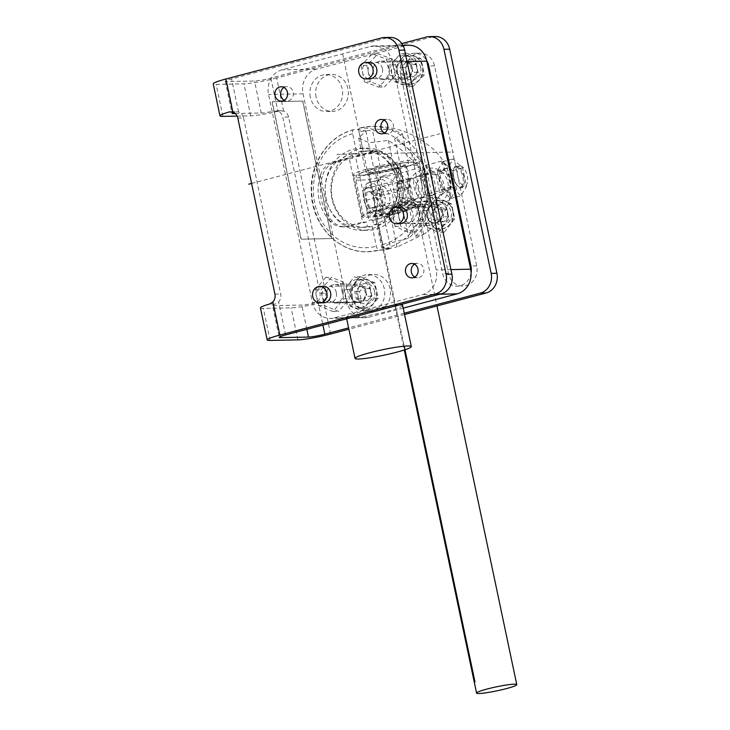 <?xml version="1.0" encoding="UTF-8"?>
<svg xmlns="http://www.w3.org/2000/svg" width="730" height="730" viewBox="0 0 730 730"><rect width="100%" height="100%" fill="white"/><g stroke="black" fill="none" stroke-linecap="round" stroke-linejoin="round"><path stroke-width="0.55" stroke-dasharray="3.65 2.74" d="M440.236 194.536L449.616 192.054A25.486 22.539 -91.2 0 0 445.756 172.316L436.093 174.871L425.882 165.245L419.814 175.227L423.947 194.864L434.168 204.5L440.236 194.536L436.093 174.871M396.007 247.078L397.038 246.786A205.422 93.677 -104.8 0 1 396.007 247.078A205.422 93.677 -104.8 0 1 385.476 248.501A4.106 1.871 -104.8 0 1 382.721 244.541L378.541 224.685L373.751 224.785L372.82 220.387L368.997 220.46L384.865 216.272A20.54 18.168 -91.2 0 0 397.695 203.506L399.985 203.451A20.54 18.168 88.8 0 1 387.165 216.226L386.626 216.372A37.385 33.069 88.8 0 0 396.719 179.918A37.385 33.069 88.8 0 0 373.13 152.351L373.678 152.214A20.54 18.168 88.8 0 1 377.474 151.676A20.54 18.168 88.8 0 1 390.249 157.224A42.723 37.796 88.8 0 1 399.985 203.451M398.543 246.366L423.564 234.348L415.27 236.401L409.411 208.588L415.416 208.47A34.921 3.413 168.1 0 0 429.879 202.529A34.921 3.413 168.1 0 0 383.067 209.127L389.072 209.008A22.183 2.172 -11.9 0 1 417.414 205.157A22.183 2.172 -11.9 0 1 409.411 208.588M435.527 205.504A18.953 16.763 -91.2 0 0 447.946 182.746A18.953 16.763 -91.2 0 0 427.753 168.593A8.213 3.75 -104.8 0 1 430.572 174.89L435.682 199.144A8.213 3.75 -104.8 0 1 435.527 205.504A205.422 93.677 -104.8 0 1 415.27 236.401M427.753 168.593A205.422 93.677 75.2 0 0 394.693 138.773L402.412 133.955L392.302 129.411L372.263 129.21A205.422 93.677 75.2 0 0 360.082 127.978A4.106 1.871 -104.8 0 0 359.881 128.006A4.106 1.871 -104.8 0 0 359.014 132.02L363.193 151.867L358.412 151.968L359.333 156.366L373.13 152.351M449.616 192.054L449.297 200.513L450.629 196.114L450.903 187.756A44.886 39.703 -91.2 0 0 446.915 168.073L446.13 166.166L441.477 161.138L445.756 172.316M359.333 156.366L355.501 156.448L368.997 220.46M397.038 246.786L389.072 209.008M374.216 167.115L380.221 166.997A22.183 2.172 -11.9 0 1 408.563 163.146A22.183 2.172 -11.9 0 1 400.551 166.586L406.555 166.458A34.921 3.413 168.1 0 0 421.027 160.518A34.921 3.413 168.1 0 0 374.216 167.115L383.067 209.127M380.221 166.997L372.263 129.21M390.249 157.224L387.949 157.269A20.54 18.168 -91.2 0 0 375.174 151.721A20.54 18.168 -91.2 0 0 371.378 152.26L355.501 156.448M387.949 157.269A42.723 37.796 88.8 0 1 397.695 203.506M374.663 152.324A37.385 33.069 -91.2 0 0 365.319 151A37.385 33.069 -91.2 0 0 358.412 151.968M373.751 224.785A37.385 33.069 -91.2 0 0 388.159 216.335L386.626 216.372M363.193 151.867A37.385 33.069 88.8 0 1 370.11 150.9A37.385 33.069 88.8 0 1 403.672 183.677A37.385 33.069 88.8 0 1 378.541 224.685M402.896 197.356L397.147 197.474A37.385 33.069 -91.2 0 0 390.139 164.214L395.888 164.095A37.385 33.069 -91.2 0 1 402.896 197.356A41.081 36.345 88.8 0 1 368.075 230.288A41.081 36.345 88.8 0 1 331.885 198.542A41.081 36.345 88.8 0 1 366.405 148.135A41.081 36.345 88.8 0 1 395.888 164.095M388.159 216.335L372.82 220.387M235.279 113.551L261.267 113.022A12.328 1.205 168.1 0 0 273.759 111.042L277.847 111.179A8.213 7.273 88.8 0 1 282.838 117.174L319.941 293.214A8.213 7.273 88.8 0 1 317.86 301.079L314.228 303.087A12.328 1.205 168.1 0 1 301.736 305.067L273.96 305.624A12.328 1.205 168.1 0 1 272.509 305.368L279.252 337.379M401.81 43.544L270.876 78.101A12.328 1.205 -11.9 0 1 254.524 81.012L226.747 81.578A12.328 1.205 -11.9 0 1 225.287 81.322A12.328 1.205 -11.9 0 1 231.602 78.895L387.155 37.841A16.434 14.536 88.8 0 1 390.194 37.413M404.283 313.188L348.602 327.88M406.263 73.328A16.434 14.536 88.8 0 1 420.069 53.171A16.434 14.536 88.8 0 1 434.542 65.864L476.699 265.912A16.434 14.536 88.8 0 1 462.893 286.069A16.434 14.536 88.8 0 1 448.412 273.376L406.263 73.328L400.514 73.447A16.434 14.536 88.8 0 1 414.321 53.281A16.434 14.536 88.8 0 1 426.649 60.499M400.514 73.447L442.672 273.495A16.434 14.536 88.8 0 0 457.144 286.187L462.893 286.069M471.105 272.828A16.434 14.536 88.8 0 1 457.144 286.187M352.517 297.283A18.487 16.352 88.8 0 1 368.057 274.599A18.487 16.352 88.8 0 1 384.336 288.888A18.487 16.352 88.8 0 1 368.805 311.573A18.487 16.352 88.8 0 1 352.517 297.283M310.359 97.245A18.487 16.352 88.8 0 1 325.899 74.56A18.487 16.352 88.8 0 1 342.178 88.841A18.487 16.352 88.8 0 1 326.648 111.526A18.487 16.352 88.8 0 1 310.359 97.245M397.147 197.474A41.081 36.345 88.8 0 1 362.326 230.406A41.081 36.345 88.8 0 1 326.137 198.66A41.081 36.345 88.8 0 1 360.656 148.254A41.081 36.345 88.8 0 1 390.139 164.214M237.15 116.097L250.664 115.824A24.647 2.409 168.1 0 0 279.672 110.924L283.596 111.06A8.213 7.273 -91.2 0 1 288.587 117.055L325.69 293.095L319.941 293.214M260.446 307.914A24.647 2.409 168.1 0 0 263.357 308.425L291.133 307.859A24.647 2.409 168.1 0 0 320.141 302.968L323.609 300.961A8.213 7.273 -91.2 0 0 325.69 293.095M404.566 314.511L348.876 329.212M283.596 111.06L276.624 77.982L432.178 36.929A16.434 14.536 88.8 0 1 435.217 36.5M316.108 97.126A18.487 16.352 88.8 0 1 331.648 74.442A18.487 16.352 88.8 0 1 347.927 88.722A18.487 16.352 88.8 0 1 332.396 111.407A18.487 16.352 88.8 0 1 316.108 97.126M358.266 297.165A18.487 16.352 88.8 0 1 373.796 274.48A18.487 16.352 88.8 0 1 390.085 288.77A18.487 16.352 88.8 0 1 374.554 311.454A18.487 16.352 88.8 0 1 358.266 297.165M276.624 77.982A24.647 2.409 -11.9 0 1 243.92 83.813L216.135 84.379A24.647 2.409 -11.9 0 1 213.233 83.859M237.825 118.087L243.574 117.968A8.213 7.273 -91.2 0 0 238.573 111.973L235.142 111.827A12.328 1.205 168.1 0 0 233.554 112.383M369.471 62.415A8.213 7.273 -91.2 0 0 362.564 72.498A8.213 7.273 -91.2 0 0 369.8 78.84M399.985 207.247A8.213 7.273 -91.2 0 0 393.087 217.321A8.213 7.273 -91.2 0 0 400.323 223.672M323.372 286.379A8.213 7.273 -91.2 0 0 316.464 296.462A8.213 7.273 -91.2 0 0 323.7 302.813M243.574 117.968L280.667 294.007A8.213 7.273 -91.2 0 1 278.595 301.873L275.612 303.872A12.328 1.205 168.1 0 0 272.509 305.368M414.53 264.196A7.191 6.36 88.8 0 1 417.396 263.366A7.191 6.36 88.8 0 1 423.728 268.923A7.191 6.36 88.8 0 1 417.679 277.747A7.191 6.36 88.8 0 1 414.795 277.026M384.445 132.997A7.191 6.36 -91.2 0 0 387.329 133.709A7.191 6.36 -91.2 0 0 393.37 124.894A7.191 6.36 -91.2 0 0 387.037 119.337A7.191 6.36 -91.2 0 0 384.181 120.167M283.997 87.481A7.191 6.36 88.8 0 1 286.853 86.651A7.191 6.36 88.8 0 1 293.186 92.208A7.191 6.36 88.8 0 1 287.146 101.023A7.191 6.36 88.8 0 1 284.253 100.311M382.456 68.647A8.213 7.273 -91.2 0 0 375.211 62.296A8.213 7.273 -91.2 0 0 368.312 72.379A8.213 7.273 -91.2 0 0 375.548 78.73A8.213 7.273 -91.2 0 0 382.456 68.647M398.835 217.212A8.213 7.273 -91.2 0 0 406.072 223.553A8.213 7.273 -91.2 0 0 412.97 213.479A8.213 7.273 -91.2 0 0 405.734 207.128A8.213 7.273 -91.2 0 0 398.835 217.212M336.357 292.611A8.213 7.273 -91.2 0 0 329.111 286.269A8.213 7.273 -91.2 0 0 322.213 296.344A8.213 7.273 -91.2 0 0 329.449 302.695A8.213 7.273 -91.2 0 0 336.357 292.611M404.384 78.137A8.213 7.273 88.8 0 0 411.282 68.063A8.213 7.273 -91.2 0 0 404.046 61.712A8.213 7.273 -91.2 0 0 397.138 71.796A8.213 7.273 88.8 0 0 404.384 78.137L375.548 78.73M412.167 67.826A9.244 8.176 -91.2 0 0 404.028 60.681A9.244 8.176 -91.2 0 0 396.262 72.024A9.244 8.176 -91.2 0 0 404.402 79.169A9.244 8.176 -91.2 0 0 412.167 67.826M389.181 68.291A9.244 8.176 -91.2 0 0 381.033 61.147A9.244 8.176 -91.2 0 0 373.267 72.489A9.244 8.176 -91.2 0 0 381.416 79.634A9.244 8.176 -91.2 0 0 389.181 68.291M366.807 65.299L370.283 81.796L384.382 86.979L395.642 75.491L392.165 59.002L378.067 53.81L366.807 65.299L361.058 65.417L364.535 81.915L370.283 81.796M392.311 61.84A20.54 18.168 -91.2 0 0 374.216 45.972A20.54 18.168 -91.2 0 0 370.42 46.501L282.035 69.834A20.54 18.168 -91.2 0 0 268.576 94.498L312.422 302.548A20.54 18.168 -91.2 0 0 330.507 318.417A20.54 18.168 -91.2 0 0 334.313 317.888L422.688 294.555A20.54 18.168 -91.2 0 0 436.157 269.89L392.311 61.84L407.075 61.548M325.772 277.373L315.104 290.065L318.362 305.541L332.98 311.555L343.648 298.871L340.381 283.395L325.772 277.373L331.52 277.263L320.853 289.947L324.111 305.423L338.72 311.436L349.387 298.752L346.13 283.276L331.52 277.263M391.818 211.344L394.957 226.273L409.703 232.916L420.234 219.602L417.095 204.674L402.349 198.04L391.818 211.344L397.558 211.225L400.706 226.154L415.452 232.797L425.982 219.484L422.843 204.555L408.097 197.921L397.558 211.225M364.535 81.915L378.642 87.098L389.893 75.61L386.416 59.112L372.318 53.929L361.058 65.417M403.215 308.106L368.796 317.185A20.54 18.168 88.8 0 1 364.991 317.723A20.54 18.168 88.8 0 1 346.896 301.846L303.06 93.805A20.54 18.168 88.8 0 1 316.519 69.131L404.904 45.808A20.54 18.168 88.8 0 1 408.7 45.269M302.685 101.142L331.639 238.573L300.988 239.194L272.034 101.762L302.859 101.096L272.208 101.716L301.171 239.148L331.821 238.527L302.859 101.096M402.668 305.541A28.762 2.81 -11.9 0 1 386.745 311.509A28.762 2.81 -11.9 0 1 356.532 317.431L346.577 317.632A28.762 2.81 -11.9 0 1 346.394 317.404A28.762 2.81 -11.9 0 1 367.327 310.195A28.762 2.81 -11.9 0 1 399.274 304.939M368.796 317.185L356.532 317.431A28.762 2.81 -11.9 0 1 349.779 318.006A28.762 2.81 -11.9 0 1 346.577 317.632L334.313 317.888M406.802 53.226L420.9 58.418L424.376 74.907L413.116 86.395L399.018 81.212L395.541 64.715L406.802 53.226L401.053 53.345L415.151 58.528L418.628 75.026L407.376 86.514L393.278 81.331L389.802 64.833L401.053 53.345M436.832 197.337L451.578 203.971L454.717 218.9L444.187 232.213L429.441 225.57L426.302 210.651L436.832 197.337L431.083 197.456L445.829 204.09L448.977 219.018L438.438 232.332L423.692 225.689L420.553 210.76L431.083 197.456M360.255 276.679L374.864 282.692L378.131 298.168L367.455 310.852L352.846 304.839L349.588 289.363L360.255 276.679L354.506 276.798L369.115 282.811L372.382 298.287L361.715 310.971L347.106 304.957L343.839 289.481L354.506 276.798M420.9 58.418L415.151 58.528M395.541 64.715L389.802 64.833M399.018 81.212L393.278 81.331M413.116 86.395L407.376 86.514M424.376 74.907L418.628 75.026M416.584 66.658A14.381 12.72 -91.2 0 0 403.918 55.553A14.381 12.72 -91.2 0 0 391.837 73.192A14.381 12.72 -91.2 0 0 404.502 84.306A14.381 12.72 -91.2 0 0 416.584 66.658M413.39 76.969L407.157 74.843L405.634 67.598L410.36 62.57L416.191 64.569L417.815 72.27L413.39 76.969L408.608 77.07L402.367 74.934L400.843 67.689L405.57 62.671L411.401 64.66L413.025 72.37L408.608 77.07M407.157 74.843L402.367 74.934M417.815 72.27L413.025 72.37M416.191 64.569L411.401 64.66M410.36 62.57L405.57 62.671M405.634 67.598L400.843 67.689M451.578 203.971L445.829 204.09M426.302 210.651L420.553 210.76M429.441 225.57L423.692 225.689M444.187 232.213L438.438 232.332M454.717 218.9L448.977 219.018M422.36 218.024A14.381 12.72 -91.2 0 0 435.025 229.138A14.381 12.72 -91.2 0 0 447.107 211.49A14.381 12.72 -91.2 0 0 434.441 200.385A14.381 12.72 -91.2 0 0 422.36 218.024M440.884 207.402L447.116 209.537L448.64 216.773L443.913 221.801L438.082 219.803L436.458 212.101L440.884 207.402L436.093 207.502L442.325 209.629L443.849 216.874L439.122 221.902L433.291 219.903L431.667 212.202L436.093 207.502M447.116 209.537L442.325 209.629M436.458 212.101L431.667 212.202M438.082 219.803L433.291 219.903M443.913 221.801L439.122 221.902M448.64 216.773L443.849 216.874M374.864 282.692L369.115 282.811M349.588 289.363L343.839 289.481M352.846 304.839L347.106 304.957M367.455 310.852L361.715 310.971M378.131 298.168L372.382 298.287M370.484 290.631A14.381 12.72 -91.2 0 0 357.819 279.517A14.381 12.72 -91.2 0 0 345.737 297.165A14.381 12.72 -91.2 0 0 358.403 308.27A14.381 12.72 -91.2 0 0 370.484 290.631M367.29 300.942L361.058 298.807L359.534 291.571L364.261 286.543L370.092 288.532L371.716 296.243L367.29 300.942L362.509 301.043L356.267 298.908L354.743 291.662L359.47 286.635L365.301 288.633L366.925 296.334L362.509 301.043M361.058 298.807L356.267 298.908M371.716 296.243L366.925 296.334M370.092 288.532L365.301 288.633M364.261 286.543L359.47 286.635M359.534 291.571L354.743 291.662M315.104 290.065L320.853 289.947M340.381 283.395L346.13 283.276M343.648 298.871L349.387 298.752M332.98 311.555L338.72 311.436M318.362 305.541L324.111 305.423M342.954 291.662A9.244 8.176 -91.2 0 0 334.815 284.517A9.244 8.176 -91.2 0 0 327.04 295.86A9.244 8.176 -91.2 0 0 335.189 303.005A9.244 8.176 -91.2 0 0 342.954 291.662M365.94 291.197A9.244 8.176 -91.2 0 0 357.8 284.052A9.244 8.176 -91.2 0 0 350.035 295.394A9.244 8.176 -91.2 0 0 358.174 302.539A9.244 8.176 -91.2 0 0 365.94 291.197M358.284 302.111A8.213 7.273 88.8 0 0 365.183 292.027A8.213 7.273 -91.2 0 0 357.946 285.685A8.213 7.273 -91.2 0 0 351.039 295.76A8.213 7.273 88.8 0 0 358.284 302.111L329.449 302.695M394.957 226.273L400.706 226.154M402.349 198.04L408.097 197.921M417.095 204.674L422.843 204.555M420.234 219.602L425.982 219.484M409.703 232.916L415.452 232.797M419.531 212.321A9.244 8.176 -91.2 0 0 411.391 205.185A9.244 8.176 -91.2 0 0 403.626 216.527A9.244 8.176 -91.2 0 0 411.766 223.663A9.244 8.176 -91.2 0 0 419.531 212.321M442.517 211.855A9.244 8.176 -91.2 0 0 434.377 204.719A9.244 8.176 -91.2 0 0 426.612 216.053A9.244 8.176 -91.2 0 0 434.751 223.197A9.244 8.176 -91.2 0 0 442.517 211.855M434.569 206.544A8.213 7.273 88.8 0 0 427.661 216.627A8.213 7.273 -91.2 0 0 434.898 222.969A8.213 7.273 -91.2 0 0 441.805 212.895A8.213 7.273 88.8 0 0 434.569 206.544L405.734 207.128M378.642 87.098L384.382 86.979M389.893 75.61L395.642 75.491M386.416 59.112L392.165 59.002M372.318 53.929L378.067 53.81M400.551 166.586L394.693 138.773M406.555 166.458L415.416 208.47M421.612 198.095A11.096 5.055 75.2 0 0 422.168 198.022A11.096 5.055 75.2 0 0 424.376 186.597A11.096 5.055 75.2 0 0 417.058 176.496A11.096 5.055 75.2 0 0 416.501 176.569A11.096 5.055 75.2 0 0 414.293 187.993A11.096 5.055 75.2 0 0 421.612 198.095M432.215 195.302A11.096 5.055 75.2 0 0 432.771 195.22A11.096 5.055 75.2 0 0 434.98 183.796A11.096 5.055 75.2 0 0 427.661 173.694A11.096 5.055 75.2 0 0 427.114 173.767A11.096 5.055 75.2 0 0 424.906 185.192A11.096 5.055 75.2 0 0 432.215 195.302M441.477 161.138L425.882 165.245M446.915 168.073L419.814 175.227M450.903 187.756L423.947 194.864M449.297 200.513L434.168 204.5M456.405 189.134L450.693 198.523L441.084 189.444L437.188 170.966L442.9 161.567L452.518 170.656L456.405 189.134L466.534 186.46L460.822 195.859L454.845 189.59M450.693 198.523L455.474 197.264M456.405 197.018L460.822 195.859M449.68 165.099L453.029 158.894L462.637 167.982L466.534 186.46M463.915 176.788A11.078 5.055 75.2 0 0 456.469 166.102A11.078 5.055 75.2 0 0 453.814 168.356A11.078 5.055 75.2 0 0 453.576 176.998A11.078 5.055 75.2 0 0 458.668 186.752A11.078 5.055 75.2 0 0 461.022 187.683A11.078 5.055 75.2 0 0 463.915 176.788M453.659 188.614L451.213 186.77L447.317 168.292L448.923 166.175M441.084 189.444L451.213 186.77M437.188 170.966L447.317 168.292M439.807 180.629A11.078 5.055 -104.8 0 1 442.699 169.734A11.078 5.055 -104.8 0 1 445.054 170.665A11.078 5.055 -104.8 0 1 450.145 180.429A11.078 5.055 -104.8 0 1 449.908 189.07A11.078 5.055 -104.8 0 1 447.253 191.324A11.078 5.055 -104.8 0 1 439.807 180.629M452.518 170.656L462.637 167.982M442.9 161.567L447.691 160.308M448.621 160.062L453.029 158.894M443.566 170.346A10.275 4.681 75.2 0 0 443.055 170.418A10.275 4.681 75.2 0 0 440.884 180.438A10.275 4.681 75.2 0 0 447.782 190.347A10.275 4.681 75.2 0 0 448.293 190.275A10.275 4.681 75.2 0 0 450.246 188.258A10.275 4.681 75.2 0 0 450.465 180.246A10.275 4.681 75.2 0 0 445.747 171.203A10.275 4.681 75.2 0 0 443.566 170.346M387.311 206.371A10.275 4.681 -104.8 0 0 389.355 195.795A10.275 4.681 -104.8 0 0 382.584 186.442A10.275 4.681 75.2 0 0 382.073 186.506A10.275 4.681 75.2 0 0 380.029 197.091A10.275 4.681 75.2 0 0 386.8 206.444A10.275 4.681 -104.8 0 0 387.311 206.371L448.293 190.275M382 209.309L385.486 212.603A17.465 7.966 75.2 0 0 388.278 213.443A17.465 7.966 -104.8 0 0 389.145 213.324A17.465 7.966 -104.8 0 0 392.621 195.339A17.465 7.966 -104.8 0 0 381.106 179.434A17.465 7.966 75.2 0 0 380.239 179.562A17.465 7.966 75.2 0 0 375.85 191.479A17.465 7.966 75.2 0 0 382 209.309L375.767 210.961L369.106 208.525L396.217 201.37L392.074 181.743L398.16 171.769L408.362 181.405L412.505 201.069L406.427 211.025L396.217 201.37M406.427 211.025L390.833 215.14L383.122 213.224L385.486 212.603M383.122 213.224L375.767 210.961M421.392 170.272A18.953 16.763 -91.2 0 0 408.973 193.03A18.953 16.763 -91.2 0 0 429.167 207.183A8.213 3.75 75.2 0 0 429.322 200.823L424.212 176.569A8.213 3.75 75.2 0 0 421.392 170.272A205.422 93.677 75.2 0 0 388.333 140.452L369.188 142.724L358.685 138.098L365.894 130.889A205.422 93.677 75.2 0 0 353.712 129.657A4.106 1.871 75.2 0 0 353.521 129.685A4.106 1.871 75.2 0 0 352.645 133.7L356.833 153.555L352.043 153.647L352.973 158.045L349.141 158.127L333.263 162.315A20.54 18.168 -91.2 0 0 320.443 175.09L322.742 175.036A20.54 18.168 88.8 0 1 335.563 162.27L336.11 162.124A37.385 33.069 88.8 0 0 326.009 198.578A37.385 33.069 88.8 0 0 349.597 226.145L349.059 226.282A20.54 18.168 88.8 0 1 345.254 226.82A20.54 18.168 88.8 0 1 332.488 221.272A42.723 37.796 88.8 0 1 322.742 175.036M429.167 207.183A205.422 93.677 -104.8 0 1 408.9 238.08L390.304 243.126L381.872 248.127L390.678 248.465A205.422 93.677 -104.8 0 1 389.647 248.757A205.422 93.677 -104.8 0 1 379.116 250.18A4.106 1.871 75.2 0 1 376.361 246.22L372.181 226.364L367.391 226.464L366.46 222.066L349.597 226.145M390.833 215.14L402.841 203.624L412.505 201.069M369.106 208.525A44.886 39.703 -91.2 0 1 365.128 188.851L383.04 175.766L398.972 183.887A25.486 22.539 -91.2 0 0 402.841 203.624M366.46 222.066L362.627 222.139L349.141 158.127M365.894 130.889L373.86 168.676A22.183 2.172 168.1 0 0 365.849 172.107A22.183 2.172 168.1 0 0 394.191 168.265L400.195 168.137A34.921 3.413 -11.9 0 1 353.393 174.735A34.921 3.413 -11.9 0 1 367.856 168.794L373.86 168.676M376.707 210.806L382.712 210.687A22.183 2.172 168.1 0 0 374.709 214.118A22.183 2.172 168.1 0 0 403.042 210.267L409.046 210.149A34.921 3.413 -11.9 0 1 362.244 216.746A34.921 3.413 -11.9 0 1 376.707 210.806L367.856 168.794M382.712 210.687L390.678 248.465M332.488 221.272L330.188 221.318A20.54 18.168 -91.2 0 0 342.954 226.866A20.54 18.168 -91.2 0 0 346.759 226.327L362.627 222.139M330.188 221.318A42.723 37.796 88.8 0 1 320.443 175.09M351.13 226.108A37.385 33.069 -91.2 0 0 360.474 227.431A37.385 33.069 -91.2 0 0 367.391 226.464M352.043 153.647A37.385 33.069 -91.2 0 0 337.634 162.096L336.11 162.124M372.181 226.364A37.385 33.069 88.8 0 1 365.265 227.34A37.385 33.069 88.8 0 1 331.703 194.563A37.385 33.069 88.8 0 1 356.833 153.555M337.634 162.096L352.973 158.045M388.333 140.452L394.191 168.265M403.042 210.267L408.9 238.08M409.046 210.149L400.195 168.137M410.698 178.175A11.096 5.055 -104.8 0 1 418.016 188.276A11.096 5.055 -104.8 0 1 415.808 199.701A11.096 5.055 -104.8 0 1 415.251 199.783A11.096 5.055 -104.8 0 1 407.933 189.672A11.096 5.055 -104.8 0 1 410.141 178.248A11.096 5.055 -104.8 0 1 410.698 178.175M400.095 180.976A11.096 5.055 -104.8 0 1 407.404 191.077A11.096 5.055 -104.8 0 1 405.196 202.502A11.096 5.055 -104.8 0 1 404.639 202.575A11.096 5.055 -104.8 0 1 397.33 192.474A11.096 5.055 -104.8 0 1 399.538 181.049A11.096 5.055 -104.8 0 1 400.095 180.976M398.972 183.887L408.362 181.405M383.04 175.766L398.16 171.769M365.128 188.851L392.074 181.743M374.764 200.084L374.234 208.132L370.238 208.214L366.332 200.257L366.862 192.209L370.867 192.127L374.764 200.084L385.367 197.292L384.847 205.331L380.841 205.413L376.945 197.456L377.465 189.417L381.471 189.335L385.367 197.292M374.234 208.132L384.847 205.331M370.867 192.127L381.471 189.335M366.862 192.209L377.465 189.417M366.332 200.257L376.945 197.456M370.238 208.214L380.841 205.413M455.94 167.079A10.275 4.681 75.2 0 0 455.429 167.152A10.275 4.681 75.2 0 0 453.476 169.159A10.275 4.681 75.2 0 0 453.257 177.18A10.275 4.681 75.2 0 0 457.975 186.223A10.275 4.681 75.2 0 0 460.155 187.081A10.275 4.681 75.2 0 0 460.666 187.008A10.275 4.681 75.2 0 0 462.838 176.979A10.275 4.681 75.2 0 0 455.94 167.079M460.356 165.911A10.275 4.681 75.2 0 0 459.845 165.984A10.275 4.681 75.2 0 0 457.801 176.56A10.275 4.681 75.2 0 0 464.572 185.913A10.275 4.681 -104.8 0 0 465.092 185.84A10.275 4.681 -104.8 0 0 467.136 175.264A10.275 4.681 -104.8 0 0 460.356 165.911M378.441 168.895L397.01 165.071L405.405 164.907L395.687 168.548L377.118 172.371L368.723 172.545L378.441 168.895L383.25 191.698L401.81 187.884L410.205 187.71L400.487 191.351L381.927 195.175L373.532 195.348L383.25 191.698M367.217 216.199A32.868 3.212 168.1 0 0 403.717 210.185A32.868 3.212 168.1 0 0 427.652 201.954A32.868 3.212 168.1 0 0 423.774 201.27A32.868 3.212 -11.9 0 0 387.274 207.274A32.868 3.212 -11.9 0 0 363.33 215.505A32.868 3.212 -11.9 0 0 367.217 216.199M375.393 212.968A20.54 2.008 -11.9 0 0 377.821 213.397A20.54 2.008 168.1 0 0 400.633 209.647A20.54 2.008 168.1 0 0 415.598 204.491A20.54 2.008 168.1 0 0 413.171 204.062A20.54 2.008 -11.9 0 0 390.358 207.822A20.54 2.008 -11.9 0 0 375.393 212.968L404.265 349.98M397.01 165.071L401.81 187.884M368.723 172.545L373.532 195.348M377.118 172.371L381.927 195.175M395.687 168.548L400.487 191.351M405.405 164.907L410.205 187.71M251.595 183.431L439.715 133.782M336.886 154.386L445.975 152.168M446.952 152.15L453.741 152.013M342.625 53.819L404.238 346.175M385.476 248.501A61.886 54.741 -91.2 0 0 427.05 180.456A61.886 54.741 -91.2 0 0 371.241 126.372A61.886 54.741 -91.2 0 0 360.082 127.978M382.721 244.541A57.779 51.109 -91.2 0 0 420.58 175.154A57.779 51.109 -91.2 0 0 359.014 132.02M373.678 152.214L371.378 152.26M384.865 216.272L387.165 216.226M270.876 78.101L277.847 111.179M317.86 301.079L322.925 325.087M288.587 117.055L282.838 117.174M330.58 334.039L323.609 300.961M250.664 115.824L243.92 83.813M279.672 110.924L273.759 111.042M222.887 116.38L216.135 84.379M233.262 112.502L226.747 81.578M261.267 113.022L254.524 81.012M238.573 111.973L231.602 78.895M232.122 111.891L235.142 111.827M274.918 294.126L280.667 294.007M269.698 303.99L275.612 303.872M270.1 340.435L263.357 308.425M297.876 339.87L291.133 307.859M306.855 329.33L301.736 305.067M280.475 336.557L273.96 305.624M320.141 302.968L314.228 303.087M432.178 36.929L426.429 37.047M285.567 334.951L278.595 301.873M381.407 37.96L387.155 37.841M404.904 45.808L370.42 46.501M316.519 69.131L282.035 69.834M303.06 93.805L268.576 94.498M346.896 301.846L312.422 302.548M439.925 294.208L422.688 294.555M450.921 269.589L436.157 269.89M397.585 73.073A14.381 12.72 88.8 0 1 409.667 55.434A14.381 12.72 88.8 0 1 422.332 66.549A14.381 12.72 88.8 0 1 410.251 84.187A14.381 12.72 88.8 0 1 397.585 73.073M420.717 67.443A10.275 9.088 88.8 0 1 413.983 79.771A10.275 9.088 88.8 0 1 403.042 72.106A10.275 9.088 88.8 0 1 409.767 59.769A10.275 9.088 88.8 0 1 420.717 67.443M452.855 211.371A14.381 12.72 88.8 0 1 440.774 229.019A14.381 12.72 88.8 0 1 428.108 217.905A14.381 12.72 88.8 0 1 440.19 200.266A14.381 12.72 88.8 0 1 452.855 211.371M433.556 216.938A10.275 9.088 88.8 0 1 440.29 204.601A10.275 9.088 88.8 0 1 451.231 212.266A10.275 9.088 88.8 0 1 444.506 224.603A10.275 9.088 88.8 0 1 433.556 216.938M351.486 297.046A14.381 12.72 88.8 0 1 363.567 279.407A14.381 12.72 88.8 0 1 376.233 290.513A14.381 12.72 88.8 0 1 364.151 308.16A14.381 12.72 88.8 0 1 351.486 297.046M374.618 291.407A10.275 9.088 88.8 0 1 367.884 303.744A10.275 9.088 88.8 0 1 356.934 296.079A10.275 9.088 88.8 0 1 363.668 283.742A10.275 9.088 88.8 0 1 374.618 291.407M434.542 65.864L428.793 65.983M476.699 265.912L470.95 266.021M448.412 273.376L442.672 273.495M435.682 199.144A12.456 11.014 -91.2 0 0 443.849 184.188A12.456 11.014 -91.2 0 0 430.572 174.89M377.666 216.244A17.465 7.966 -104.8 0 1 366.15 200.339A17.465 7.966 -104.8 0 1 369.626 182.354A17.465 7.966 -104.8 0 1 370.502 182.235A17.465 7.966 -104.8 0 1 382.018 198.14A17.465 7.966 -104.8 0 1 378.541 216.126A17.465 7.966 -104.8 0 1 377.666 216.244M353.712 129.657A61.886 54.741 -91.2 0 0 312.102 197.392A61.886 54.741 -91.2 0 0 367.391 251.795A61.886 54.741 -91.2 0 0 379.116 250.18M352.645 133.7A57.779 51.109 -91.2 0 0 314.794 203.077A57.779 51.109 -91.2 0 0 376.361 246.22M349.059 226.282L346.759 226.327M333.263 162.315L335.563 162.27M424.212 176.569A12.456 11.014 -91.2 0 0 416.054 191.525A12.456 11.014 -91.2 0 0 429.322 200.823M367.81 187.172A13.35 6.086 -104.8 0 1 376.771 200.047A13.35 6.086 -104.8 0 1 373.285 213.178A13.35 6.086 -104.8 0 1 364.325 200.303A13.35 6.086 -104.8 0 1 367.81 187.172M359.625 180.191A32.868 3.212 -11.9 0 1 355.747 179.498A32.868 3.212 -11.9 0 1 379.682 171.267A32.868 3.212 -11.9 0 1 416.191 165.263A32.868 3.212 -11.9 0 1 420.069 165.947A32.868 3.212 -11.9 0 1 396.135 174.178A32.868 3.212 -11.9 0 1 359.625 180.191M362.317 175.255A28.762 2.81 -11.9 0 1 373.651 168.995A28.762 2.81 -11.9 0 1 411.811 162.188A28.762 2.81 -11.9 0 1 400.478 168.447A28.762 2.81 -11.9 0 1 362.317 175.255M423.208 234.668C437.918 224.475 447.061 211.627 450.629 196.114M359.881 128.006L371.241 126.372C388.98 125.98 405.332 130.259 420.298 139.193L432.151 148.099C437.827 153.209 442.49 159.231 446.13 166.166M377.474 151.676L375.174 151.721M370.11 150.9L365.319 151M225.287 81.322L232.04 113.323M281.296 110.714L275.493 110.832M230.643 111.736L236.438 111.617M417.679 277.747L411.939 277.856M417.396 263.366L411.647 263.484M387.329 133.709L381.58 133.827M387.037 119.337L381.288 119.455M281.397 101.142L287.146 101.023M281.105 86.77L286.853 86.651M404.046 61.712L375.211 62.296M404.028 60.681L381.033 61.147M404.402 79.169L381.416 79.634M402.96 45.388L374.216 45.972M364.991 317.723L330.507 318.417M346.686 318.818L346.394 317.404M404.502 84.306L410.251 84.187C419.577 82.572 423.765 76.723 422.816 66.631C420.909 59.577 416.529 55.845 409.667 55.434L403.918 55.553M434.441 200.385L440.19 200.266C447.043 200.677 451.432 204.409 453.339 211.463C454.288 221.555 450.1 227.404 440.774 229.019L435.025 229.138M358.403 308.27L364.151 308.16C373.477 306.545 377.666 300.687 376.716 290.604C374.809 283.55 370.429 279.818 363.567 279.407L357.819 279.517M357.8 284.052L334.815 284.517M358.174 302.539L335.189 303.005M357.946 285.685L329.111 286.269M434.377 204.719L411.391 205.185M434.751 223.197L411.766 223.663M434.898 222.969L406.072 223.553M414.321 53.281L420.069 53.171M325.899 74.56L331.648 74.442M326.648 111.526L332.396 111.407M368.057 274.599L373.796 274.48M368.805 311.573L374.554 311.454M362.326 230.406L368.075 230.288M360.656 148.254L366.405 148.135M423.564 234.348L417.414 205.157M408.563 163.146L402.412 133.955M421.027 160.518L429.879 202.529M422.168 198.022L432.771 195.22M416.501 176.569L427.114 173.767M445.747 171.203L445.054 170.665M382.073 186.506L443.055 170.418M450.246 188.258L449.908 189.07M389.145 213.324L376.908 216.354C367.09 219.1 355.738 186.04 369.626 182.354L380.239 179.562M389.647 248.757L367.391 251.795C337.99 253.009 311.418 224.201 311.236 191.625C309.949 163.219 328.5 135.78 353.521 129.685M345.254 226.82L342.954 226.866M365.265 227.34L360.474 227.431M358.685 138.098L365.849 172.107M374.709 214.118L381.872 248.127M362.244 216.746L353.393 174.735M415.808 199.701L405.196 202.502M410.141 178.248L399.538 181.049M453.476 169.159L453.814 168.356M455.429 167.152L459.845 165.984M460.666 187.008L465.092 185.84M457.975 186.223L458.668 186.752M363.33 215.505L355.747 179.498C357.052 174.361 353.512 175.884 368.175 170.501C381.288 166.531 404.119 162.151 412.569 162.087C419.923 162.909 417.095 161.887 420.069 165.947L427.652 201.954M415.598 204.491L436.978 305.952"/><path stroke-width="1.09" d="M429.468 36.619L435.217 36.5A16.434 14.536 88.8 0 1 449.689 49.202L496.902 273.248A16.434 14.536 88.8 0 1 486.134 292.986L480.386 293.095A16.434 14.536 -91.2 0 0 491.153 273.367L443.94 49.311A16.434 14.536 -91.2 0 0 429.468 36.619A16.434 14.536 -91.2 0 0 426.429 37.047L401.81 43.544M480.386 293.095L404.283 313.188M348.602 327.88L324.832 334.157A12.328 1.205 -11.9 0 1 308.48 337.068L280.703 337.634A12.328 1.205 -11.9 0 1 279.252 337.379A12.328 1.205 -11.9 0 1 285.567 334.951L441.112 293.898A16.434 14.536 88.8 0 0 451.888 274.161L404.666 50.114A16.434 14.536 88.8 0 0 390.194 37.413L384.445 37.531A16.434 14.536 -91.2 0 0 381.407 37.96L225.853 79.013L232.824 112.091A8.213 7.273 88.8 0 1 237.825 118.087L274.918 294.126A8.213 7.273 88.8 0 1 272.847 301.992L269.698 303.99A24.647 2.409 168.1 0 0 260.446 307.914L267.189 339.915A24.647 2.409 -11.9 0 1 279.818 335.07L435.372 294.007A16.434 14.536 -91.2 0 0 446.139 274.279L398.927 50.224A16.434 14.536 -91.2 0 0 384.445 37.531M471.105 272.828A16.434 14.536 88.8 0 0 470.95 266.021L428.793 65.983A16.434 14.536 88.8 0 0 426.649 60.499M486.134 292.986L404.566 314.511M348.876 329.212L330.58 334.039A24.647 2.409 -11.9 0 1 297.876 339.87L270.1 340.435A24.647 2.409 -11.9 0 1 267.189 339.915M237.15 116.097L222.887 116.38A24.647 2.409 168.1 0 1 219.976 115.869A24.647 2.409 168.1 0 1 229.229 111.946L232.824 112.091M235.279 113.551L233.49 113.588L233.262 112.502M233.554 112.383A12.328 1.205 168.1 0 0 232.04 113.323A12.328 1.205 168.1 0 0 233.49 113.588M219.976 115.869L213.233 83.859A24.647 2.409 -11.9 0 1 225.853 79.013M405.606 272.308A7.191 6.36 -91.2 0 0 411.939 277.856A7.191 6.36 -91.2 0 0 417.98 269.041A7.191 6.36 -91.2 0 0 411.647 263.484A7.191 6.36 -91.2 0 0 405.606 272.308M375.247 128.27A7.191 6.36 -91.2 0 0 381.58 133.827A7.191 6.36 -91.2 0 0 387.621 125.003A7.191 6.36 -91.2 0 0 381.288 119.455A7.191 6.36 -91.2 0 0 375.247 128.27M287.438 92.327A7.191 6.36 88.8 0 1 281.397 101.142A7.191 6.36 88.8 0 1 275.064 95.584A7.191 6.36 88.8 0 1 281.105 86.77A7.191 6.36 88.8 0 1 287.438 92.327M366.068 78.922L369.8 78.84A8.213 7.273 -91.2 0 0 376.707 68.766A8.213 7.273 -91.2 0 0 369.471 62.415L365.73 62.488A8.213 7.273 -91.2 0 0 358.832 72.571A8.213 7.273 88.8 0 0 366.068 78.922A8.213 7.273 88.8 0 0 372.966 68.839A8.213 7.273 -91.2 0 0 365.73 62.488M396.591 223.754L400.323 223.672A8.213 7.273 -91.2 0 0 407.221 213.589A8.213 7.273 -91.2 0 0 399.985 207.247L396.253 207.32A8.213 7.273 88.8 0 1 403.489 213.671A8.213 7.273 -91.2 0 1 396.591 223.754A8.213 7.273 -91.2 0 1 389.346 217.403A8.213 7.273 88.8 0 1 396.253 207.32M319.968 302.886L323.7 302.813A8.213 7.273 -91.2 0 0 330.608 292.73A8.213 7.273 -91.2 0 0 323.372 286.379L319.63 286.461A8.213 7.273 -91.2 0 0 312.732 296.544A8.213 7.273 88.8 0 0 319.968 302.886A8.213 7.273 88.8 0 0 326.867 292.812A8.213 7.273 -91.2 0 0 319.63 286.461M414.795 277.026A7.191 6.36 88.8 0 1 411.355 272.19A7.191 6.36 88.8 0 1 414.53 264.196M384.181 120.167A7.191 6.36 -91.2 0 0 380.996 128.161A7.191 6.36 -91.2 0 0 384.445 132.997M284.253 100.311A7.191 6.36 88.8 0 1 280.813 95.475A7.191 6.36 88.8 0 1 283.997 87.481M402.96 45.388L408.7 45.269A20.54 18.168 88.8 0 1 426.795 61.147L470.64 269.188A20.54 18.168 88.8 0 1 457.172 293.862L403.215 308.106M358.421 359.014A28.762 2.81 -11.9 0 1 355.035 358.412A28.762 2.81 -11.9 0 1 375.977 351.203A28.762 2.81 -11.9 0 1 407.915 345.947A28.762 2.81 -11.9 0 1 411.309 346.549A28.762 2.81 -11.9 0 1 390.368 353.758A28.762 2.81 -11.9 0 1 358.421 359.014M399.274 304.939L399.274 304.939A28.762 2.81 -11.9 0 1 402.668 305.541L411.309 346.549M455.474 197.264L456.405 197.018M454.845 189.59L453.659 188.614M448.923 166.175L449.68 165.099M447.691 160.308L448.621 160.062M478.989 693.5A20.54 2.008 168.1 0 0 501.811 689.75A20.54 2.008 168.1 0 0 516.767 684.603A20.54 2.008 168.1 0 0 514.349 684.165A20.54 2.008 -11.9 0 0 491.527 687.925A20.54 2.008 -11.9 0 0 476.571 693.071A20.54 2.008 -11.9 0 0 478.989 693.5M248.811 184.161L251.595 183.431M445.975 152.168L446.952 152.15M404.238 346.175L474.993 681.957M322.925 325.087L324.832 334.157M229.229 111.946L232.122 111.891M272.847 301.992L279.818 335.07M308.48 337.068L306.855 329.33M280.703 337.634L280.475 336.557M496.902 273.248L491.153 273.367M449.689 49.202L443.94 49.311M435.372 294.007L441.112 293.898M446.139 274.279L451.888 274.161M398.927 50.224L404.666 50.114M426.795 61.147L407.075 61.548M457.172 293.862L439.925 294.208M470.64 269.188L450.921 269.589M355.035 358.412L346.686 318.818M436.978 305.952L516.767 684.603M404.265 349.98L476.571 693.071"/></g></svg>
